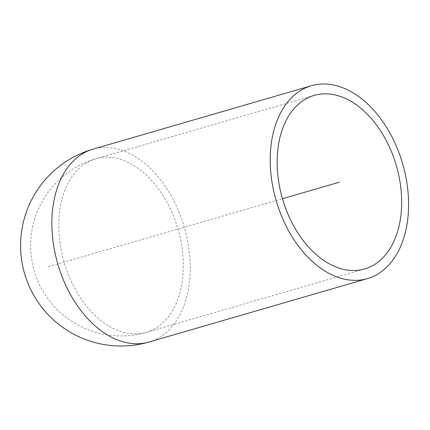 <?xml version="1.0" encoding="UTF-8"?>
<svg xmlns="http://www.w3.org/2000/svg" width="430" height="430" viewBox="0 0 430 430"><rect width="100%" height="100%" fill="white"/><g stroke="black" fill="none" stroke-linecap="round" stroke-linejoin="round"><path stroke-width="0.32" stroke-dasharray="2.15 1.61" d="M48.257 266.713L282.462 198.714M149.043 342.022A100.421 65.881 -106.2 0 0 186.792 236.951A100.421 65.881 -106.2 0 0 106.199 147.415A100.421 65.881 73.8 0 0 93.041 149.14M314.201 95.385L95.842 158.783A90.381 90.381 0 0 0 119.443 335.948A90.381 90.381 0 0 0 146.243 332.374A90.381 59.292 -106.2 0 0 180.218 237.811A90.381 59.292 -106.2 0 0 107.683 157.229A90.381 59.292 73.8 0 0 95.842 158.783A90.381 59.292 73.8 0 0 61.866 253.345A90.381 59.292 73.8 0 0 134.407 333.933A90.381 59.292 -106.2 0 0 146.243 332.374L364.608 268.976"/><path stroke-width="0.64" d="M324.559 84.011A100.421 65.881 73.8 0 0 311.401 85.737A100.421 65.881 73.8 0 0 273.652 190.807A100.421 65.881 73.8 0 0 354.25 280.344A100.421 65.881 -106.2 0 0 367.408 278.618A100.421 65.881 -106.2 0 0 405.157 173.548A100.421 65.881 -106.2 0 0 324.559 84.011M326.042 93.831A90.381 59.292 73.8 0 0 314.201 95.385A90.381 59.292 73.8 0 0 280.226 189.947A90.381 59.292 73.8 0 0 352.767 270.529A90.381 59.292 -106.2 0 0 364.608 268.976A90.381 59.292 -106.2 0 0 398.578 174.413A90.381 59.292 -106.2 0 0 326.042 93.831M282.462 198.714L339.404 182.18M311.401 85.737L93.041 149.14A100.421 65.881 73.8 0 0 55.293 254.211A100.421 65.881 73.8 0 0 135.891 343.747A100.421 65.881 -106.2 0 0 149.043 342.022L367.408 278.618M93.041 149.14A100.421 100.421 0 0 0 119.266 345.989A100.421 100.421 0 0 0 149.043 342.022"/></g></svg>
